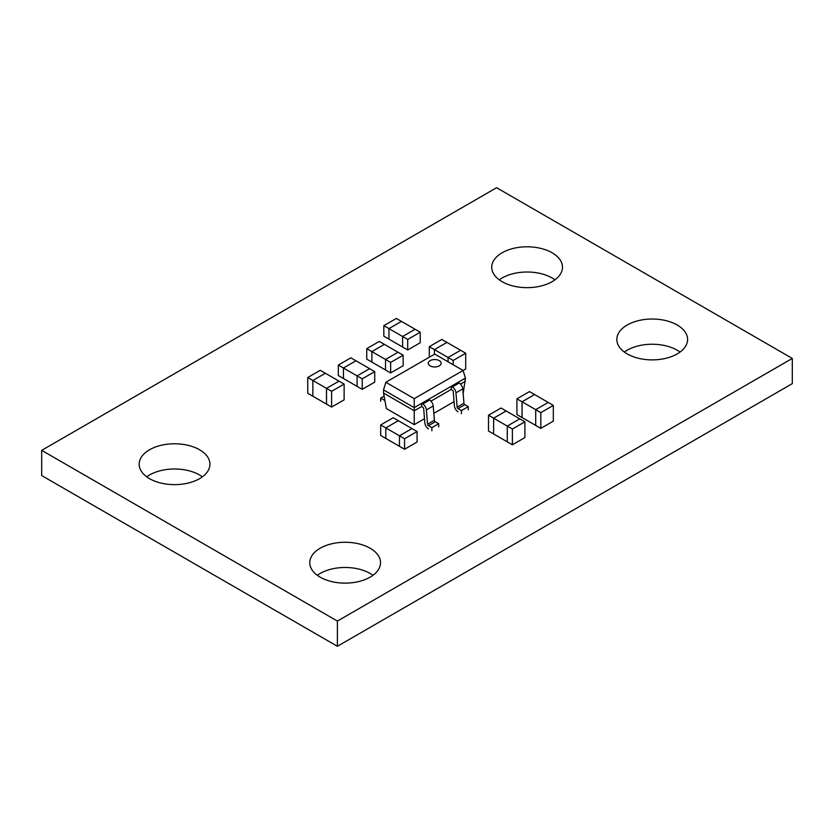 <?xml version="1.0" encoding="UTF-8"?>
<svg xmlns="http://www.w3.org/2000/svg" width="834" height="834" viewBox="0 0 834 834"><rect width="100%" height="100%" fill="white"/><g stroke="black" fill="none" stroke-linecap="round" stroke-linejoin="round"><path stroke-width="1.25" d="M792.3 358.432L792.3 383.64L337.395 646.287L337.395 621.069L41.7 450.36L496.605 187.713L792.3 358.432L337.395 621.069M337.395 646.287L41.7 475.568L41.7 450.36M554.954 279.838A35.382 20.433 0 0 0 499.264 279.838M502.089 281.673A35.382 20.433 0 0 0 540.651 286.104A35.382 20.433 0 0 0 562.491 267.234A35.382 20.433 0 0 0 527.109 246.801A35.382 20.433 0 0 0 491.726 267.234A35.382 20.433 0 0 0 502.089 281.673M680.054 352.063A35.382 20.433 0 0 0 624.364 352.063M627.189 353.897A35.382 20.433 0 0 0 665.751 358.328A35.382 20.433 0 0 0 687.591 339.459A35.382 20.433 0 0 0 652.209 319.026A35.382 20.433 0 0 0 616.826 339.459A35.382 20.433 0 0 0 627.189 353.897M202.401 476.819A35.382 20.433 0 0 0 146.711 476.819M149.536 478.653A35.382 20.433 0 0 0 188.098 483.084A35.382 20.433 0 0 0 209.939 464.204A35.382 20.433 0 0 0 174.556 443.782A35.382 20.433 0 0 0 139.174 464.204A35.382 20.433 0 0 0 149.536 478.653M372.986 575.304A35.382 20.433 0 0 0 317.306 575.304M320.131 577.149A35.382 20.433 0 0 0 358.693 581.569A35.382 20.433 0 0 0 380.533 562.7A35.382 20.433 0 0 0 345.151 542.267A35.382 20.433 0 0 0 309.768 562.7A35.382 20.433 0 0 0 320.131 577.149M384.818 400.101A1.282 0.74 60 0 1 384.745 400.143A1.282 0.74 60 0 1 384.109 400.08L380.69 398.11L380.69 401.269M384.099 396.15L380.69 398.11M428.457 428.843A5.15 2.971 60 0 1 424.84 422.963L423.672 408.65A1.282 0.74 -120 0 0 422.775 407.18L421.639 406.523L421.639 403.364L422.775 404.021A5.15 2.971 60 0 1 426.393 409.911L427.55 424.225A1.282 0.74 -120 0 0 428.457 425.694L431.866 427.665L431.866 430.813M421.639 403.364L428.457 399.423L429.593 400.08A5.15 2.971 60 0 1 433.221 405.97L434.378 420.284A1.282 0.74 -120 0 0 435.285 421.754L438.694 423.724L438.694 426.872M431.866 427.665L438.694 423.724M430.167 365.876A6.432 3.711 180 0 1 430.167 360.622A6.432 3.711 180 0 1 439.257 360.622A6.432 3.711 180 0 1 439.257 365.876A6.432 3.711 180 0 1 430.167 365.876M421.639 406.523L414.237 410.787L383.536 393.054L386.361 408.556L414.237 424.652L424.496 418.731M433.816 413.351L454.061 401.665M414.237 424.652L414.237 407.638L465.424 378.083L463.172 393.606M465.424 381.242L460.504 384.078M458.022 411.767A5.15 2.971 60 0 1 454.405 405.887L453.248 391.573A1.282 0.74 -120 0 0 452.341 390.103L451.204 389.447L430.928 401.154M383.536 393.054L383.536 389.905L414.237 407.638L414.237 398.673L463.089 370.473L434.712 354.085L385.861 382.285L383.536 389.905M465.424 378.083L463.089 370.473M385.861 382.285L414.237 398.673M451.204 389.447L451.204 386.298L452.341 386.955A5.15 2.971 60 0 1 455.958 392.835L457.126 407.148A1.282 0.74 -120 0 0 458.022 408.618L461.442 410.589L461.442 413.737M451.204 386.298L458.022 382.358L459.169 383.014A5.15 2.971 60 0 1 462.787 388.894L463.944 403.208A1.282 0.74 -120 0 0 464.851 404.678L468.26 406.648L468.26 409.796M461.442 410.589L468.26 406.648M407.711 339.448L407.711 349.957L420.221 342.732L420.221 332.224L407.711 339.448L402.593 336.498L415.103 329.274L420.221 332.224M407.711 349.957L402.593 346.996L402.593 336.498L388.946 328.617L401.456 321.392L415.103 329.274L402.593 336.498L402.593 346.996L388.946 339.125L388.946 328.617L383.828 325.656L396.338 318.442L401.456 321.392L388.946 328.617L388.946 339.125L383.828 336.165L383.828 325.656M362.217 378.844L362.217 389.353L374.727 382.128L374.727 371.62L362.217 378.844L357.098 375.894L369.608 368.67L374.727 371.62M362.217 389.353L357.098 386.392L357.098 375.894L343.452 368.013L355.962 360.788L369.608 368.67L357.098 375.894L357.098 386.392L343.452 378.521L343.452 368.013L338.333 365.052L350.843 357.838L355.962 360.788L343.452 368.013L343.452 378.521L338.333 375.561L338.333 365.052M384.391 344.369L371.881 351.594L366.762 348.643L379.272 341.419L384.391 344.369L398.037 352.25L385.527 359.475L371.881 351.594L384.391 344.369M403.156 355.211L390.646 362.425L385.527 359.475L385.527 369.983L385.527 359.475L398.037 352.25L403.156 355.211L403.156 365.709L390.646 372.934L371.881 362.102L371.881 351.594L371.881 362.102L366.762 359.152L366.762 348.643M390.646 372.934L390.646 362.425M398.308 420.69L385.798 427.915L380.69 424.965L393.2 417.74L411.965 428.572L399.455 435.796L385.798 427.915L398.308 420.69M417.073 431.532L404.563 438.757L399.455 435.796L399.455 446.305L399.455 435.796L411.965 428.572L417.073 431.532L417.073 442.03L404.563 449.255L385.798 438.423L385.798 427.915L385.798 438.423L380.69 435.473L380.69 424.965M404.563 449.255L404.563 438.757M448.077 361.8L448.077 357.505L460.587 350.28L446.941 342.399L434.431 349.623L453.196 360.465L465.706 353.241L460.587 350.28L448.077 357.505L448.077 361.8M434.431 354.252L434.431 349.623L446.941 342.399L441.822 339.448L429.312 346.673L434.431 349.623L434.431 354.252M453.196 364.76L453.196 360.465M463.099 370.504L465.706 368.993L465.706 353.241M429.312 357.202L429.312 346.673M488.505 415.238L493.624 418.199L493.624 433.961L493.624 418.199L506.134 410.974L501.015 408.024L488.505 415.238L488.505 431.001L507.27 441.832L507.27 426.08L519.78 418.856L506.134 410.974L493.624 418.199L507.27 426.08L512.389 429.03L524.899 421.806L519.78 418.856L507.27 426.08L507.27 441.832L512.389 444.793L512.389 429.03M512.389 444.793L524.899 437.569L524.899 421.806M307.736 377.521L312.854 380.471L312.854 396.233L312.854 380.471L325.364 373.257L320.246 370.296L307.736 377.521L307.736 393.283L326.501 404.115L326.501 388.352L339.011 381.128L325.364 373.257L312.854 380.471L331.619 391.313L344.129 384.088L339.011 381.128L326.501 388.352L326.501 404.115L331.619 407.065L331.619 391.313M331.619 407.065L344.129 399.851L344.129 384.088M522.053 401.779L522.053 417.542L535.709 425.423L535.709 409.661L548.219 402.436L534.573 394.565L522.053 401.779L540.818 412.622L553.328 405.397L548.219 402.436L535.709 409.661L535.709 425.423L540.818 428.374L540.818 412.622M516.934 398.829L516.934 414.592L522.063 417.542L522.063 401.779L534.573 394.565L529.444 391.605L516.934 398.829L522.063 401.779M540.818 428.374L553.328 421.149L553.328 405.397M384.745 399.715L384.109 400.08M428.457 425.694L435.285 421.754M427.55 424.225L434.378 420.284M426.393 409.911L433.221 405.97M429.593 400.08L422.775 404.021M458.022 408.618L464.851 404.678M457.126 407.148L463.944 403.208M455.958 392.835L462.787 388.894M459.169 383.014L452.341 386.955"/></g></svg>
